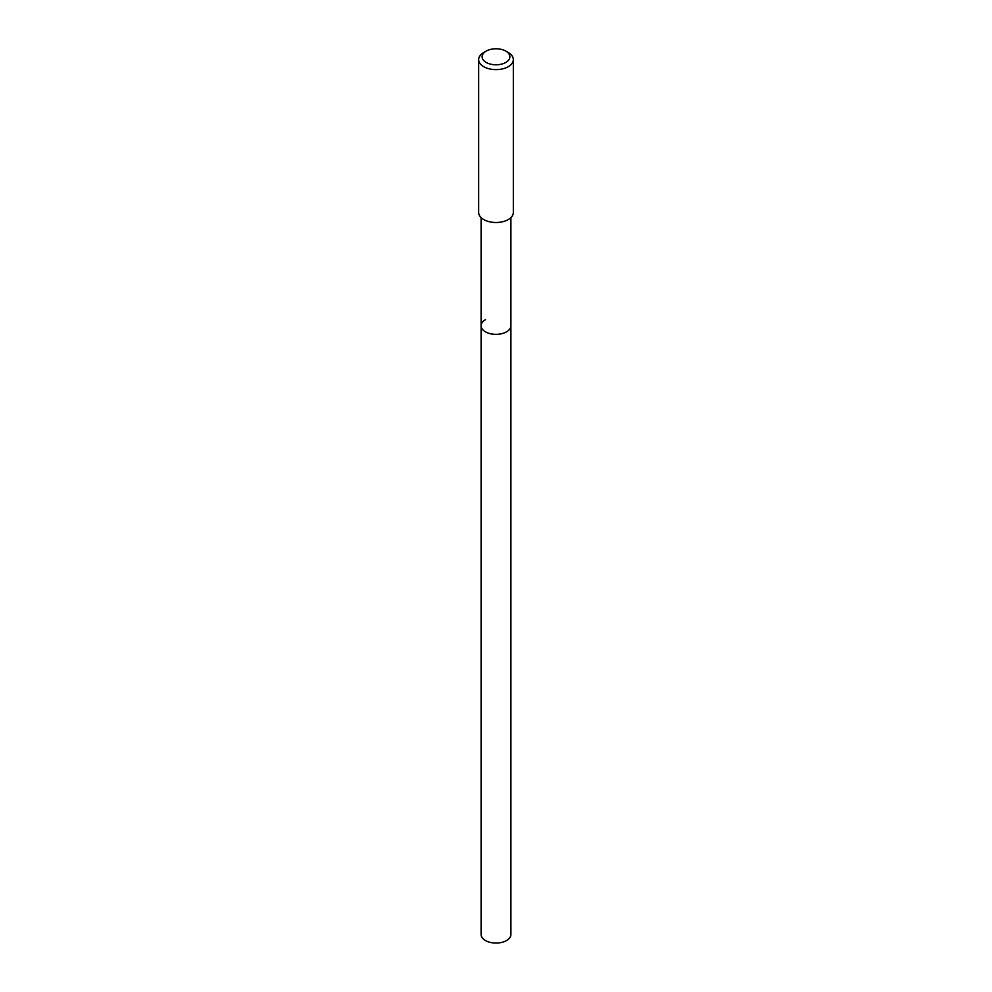 <?xml version="1.0" encoding="UTF-8"?>
<svg xmlns="http://www.w3.org/2000/svg" width="992" height="992" viewBox="0 0 992 992"><rect width="100%" height="100%" fill="white"/><g stroke="black" fill="none" stroke-linecap="round" stroke-linejoin="round"><path stroke-width="1.49" d="M481.095 217.608L481.095 934.452A14.905 8.606 0 0 0 490.296 942.4A14.905 8.606 0 0 0 506.54 940.54A14.905 8.606 0 0 0 510.905 934.452L510.905 325.736A14.905 8.606 180 0 1 506.54 331.824A14.905 8.606 180 0 1 490.296 333.696A14.905 8.606 180 0 1 481.095 325.736A14.905 8.606 180 0 1 485.46 319.66M481.095 325.736A14.905 8.606 0 0 0 490.296 333.696A14.905 8.606 0 0 0 506.54 331.824A14.905 8.606 0 0 0 510.905 325.736L510.905 217.608M478.665 59.607L478.665 212.499A17.335 10.007 0 0 0 489.366 221.737A17.335 10.007 0 0 0 508.264 219.567A17.335 10.007 0 0 0 513.335 212.499L513.335 59.607A17.335 10.007 180 0 1 508.264 66.687A17.335 10.007 180 0 1 489.366 68.857A17.335 10.007 180 0 1 478.665 59.607A17.335 10.007 180 0 1 483.736 52.526L486.192 51.113A13.876 8.01 180 0 1 505.808 51.113A13.876 8.01 180 0 1 505.808 62.446A13.876 8.01 180 0 1 486.192 62.446A13.876 8.01 180 0 1 486.192 51.113L483.736 52.526M505.808 51.113L508.264 52.526A17.335 10.007 180 0 1 513.335 59.607"/></g></svg>
